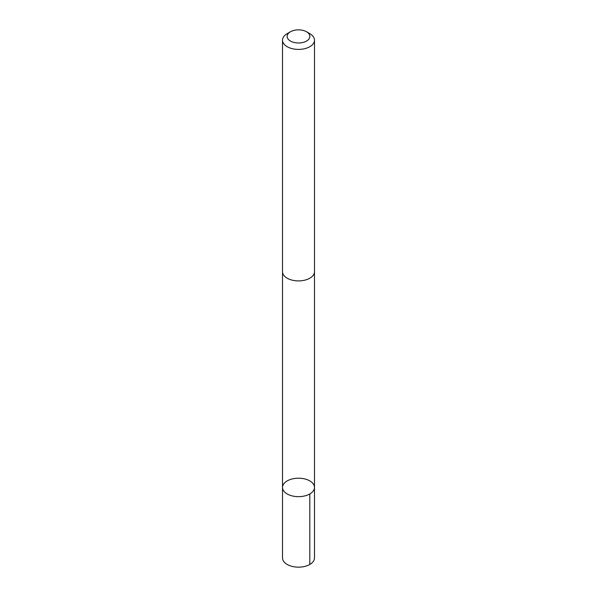 <?xml version="1.0" encoding="UTF-8"?>
<svg xmlns="http://www.w3.org/2000/svg" width="597" height="597" viewBox="0 0 597 597"><rect width="100%" height="100%" fill="white"/><g stroke="black" fill="none" stroke-linecap="round" stroke-linejoin="round"><path stroke-width="0.9" d="M297.858 496.652A15.985 9.231 180 0 1 282.515 487.428A15.985 9.231 180 0 1 298.5 478.197A15.985 9.231 180 0 1 314.485 487.428A15.985 9.231 180 0 1 297.858 496.652A15.985 9.231 180 0 1 282.515 487.428L282.508 557.926A15.992 9.231 0 0 0 297.858 567.15A15.992 9.231 0 0 0 314.492 557.926L314.485 487.428A15.985 9.231 180 0 1 297.858 496.652M290.455 31.768L287.194 33.656A15.992 9.231 0 0 0 282.508 40.178L282.508 271.68A15.992 9.231 0 0 0 298.5 280.911A15.992 9.231 0 0 0 314.492 271.68L314.492 40.178A15.992 9.231 0 0 0 309.806 33.656L306.545 31.768A11.373 6.567 0 0 0 298.955 29.85A11.373 6.567 0 0 0 290.455 31.768A11.373 6.567 0 0 0 290.455 41.051A11.373 6.567 0 0 0 306.545 41.051A11.373 6.567 0 0 0 306.545 31.768M282.508 40.178A15.992 9.231 0 0 0 298.5 49.409A15.992 9.231 0 0 0 314.492 40.178M309.806 493.95L309.806 564.456M282.523 272.031L282.515 487.428M314.477 272.031L314.485 487.428"/></g></svg>
